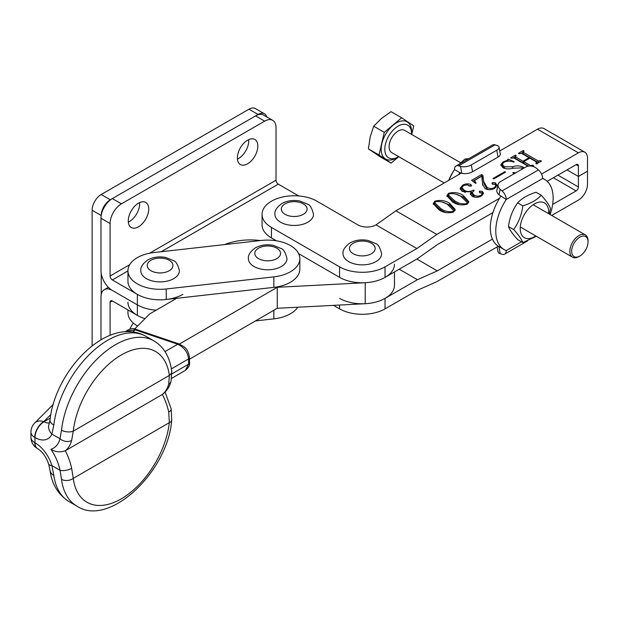 <?xml version="1.0" encoding="UTF-8"?>
<svg xmlns="http://www.w3.org/2000/svg" width="619" height="619" viewBox="0 0 619 619"><rect width="100%" height="100%" fill="white"/><g stroke="black" fill="none" stroke-linecap="round" stroke-linejoin="round"><path stroke-width="0.93" d="M112.356 300.942A3.211 1.857 -120 0 0 110.747 300.788A3.211 1.857 -120 0 0 110.081 302.258L112.356 300.942L137.356 315.381A32.149 18.562 0 0 0 145.001 318.646A32.149 18.562 0 0 1 127.947 302.258M129.727 264.669L110.081 276.004L110.081 223.513A16.071 9.277 -60 0 1 121.448 203.829L264.653 121.146A16.071 9.277 -60 0 1 272.693 120.349L263.601 115.103A16.071 9.277 -60 0 0 255.562 115.9L112.356 198.575A16.071 9.277 -60 0 0 100.99 218.259L100.99 270.758A16.071 9.277 -120 0 0 112.356 290.443L137.356 304.881A32.149 18.562 0 0 0 156.166 310.181A32.149 18.562 0 0 1 137.356 304.881L137.356 294.381A32.149 18.562 0 0 0 182.822 294.381M137.356 315.381L137.356 304.881L112.356 290.443A16.071 9.277 -120 0 0 104.317 289.646A16.071 9.277 -120 0 0 100.99 297.004L100.99 339.792M110.081 302.258L110.081 335.343M133.433 323.126A14.469 8.349 120 0 0 129.897 329.037M138.494 203.171A14.469 8.349 -60 0 1 145.728 202.452A14.469 8.349 -60 0 1 147.949 214.042A14.469 8.349 -60 0 1 138.494 226.794A14.469 8.349 -60 0 1 131.267 227.513A14.469 8.349 -60 0 1 129.046 215.915A14.469 8.349 -60 0 1 138.494 203.171M139.577 202.614A14.469 8.349 -60 0 1 129.402 221.54A14.469 8.349 -60 0 1 128.326 222.105A14.469 8.349 120 0 0 129.402 221.54A14.469 8.349 120 0 0 139.577 202.614M247.608 140.18A14.469 8.349 -60 0 1 254.842 139.461A14.469 8.349 -60 0 1 257.055 151.051A14.469 8.349 -60 0 1 247.608 163.803A14.469 8.349 -60 0 1 240.373 164.515A14.469 8.349 -60 0 1 238.153 152.924A14.469 8.349 -60 0 1 247.608 140.18M248.683 139.615A14.469 8.349 -60 0 1 238.516 158.549A14.469 8.349 -60 0 1 237.433 159.106A14.469 8.349 120 0 0 238.516 158.549A14.469 8.349 120 0 0 248.683 139.615M110.081 276.004A3.211 1.857 -120 0 0 112.356 279.943L137.356 294.381M224.573 244.598A45.009 25.983 180 0 1 260.359 240.567M298.753 195.952L278.295 184.145A3.211 1.857 60 0 1 276.02 180.206L149.543 253.225M272.693 120.349A16.071 9.277 -60 0 1 276.02 127.707L276.02 180.206M255.446 320.936L273.838 318.87A32.149 18.562 0 0 0 297.747 307.225M127.947 309.941L127.947 312.757A32.149 18.562 0 0 0 137.642 326.043M165.103 392.113L171.177 408.857L171.734 420.193C167.78 472.049 108.859 527.752 76.949 506.141A77.151 44.436 -60.1 0 1 61.498 479.338L60.043 470.293A8.357 3.389 -11.8 0 0 71.657 468.359L73.259 478.402L169.351 422.645L168.708 412.053A45.009 26.044 -120.1 0 0 162.364 394.458L65.312 450.764A45.009 26.044 59.9 0 1 71.657 468.359M50.069 470.486L48.615 463.948A12.86 4.109 -16.3 0 0 51.88 465.604L53.83 475.462A77.151 44.436 119.9 0 0 69.204 501.692C58.209 494.666 51.826 484.259 50.069 470.486L50.069 470.486A12.86 8.457 -8.1 0 0 53.83 475.462M168.708 384.151A8.357 5.919 15.3 0 0 171.053 381.281C169.645 386.527 166.96 390.775 163.014 394.017L162.364 394.458A45.009 26.044 -120.1 0 0 168.708 384.151L169.351 375.4A68.794 39.624 119.9 0 0 121.309 354.981A68.794 39.624 119.9 0 0 73.259 431.157L71.657 440.457A8.357 5.919 -164.7 0 1 60.043 438.794L61.498 430.182A77.151 44.436 -60.1 0 1 98.112 358.03A77.151 44.436 -60.1 0 1 153.814 340.852L146.069 336.396A77.151 44.436 119.9 0 0 90.614 353.333A77.151 44.436 119.9 0 0 53.83 425.067L51.88 434.105A12.86 9.656 -156.3 0 1 49.187 423.667L50.031 419.883C55.238 370.03 108.441 314.731 146.069 336.396M53.83 425.067A12.86 6.221 -173.1 0 1 50.031 419.883M171.943 373.83L188.563 364.196L188.563 358.943C187.867 352.343 184.245 347.437 177.684 344.226L135.089 329.826L126.005 331.219L125.433 331.792M164.994 351.592L177.684 344.226A3.211 1.323 -71.3 0 1 178.713 343.808L136.118 329.401C133.286 327.962 129.913 328.573 126.005 331.219M178.713 343.808C183.75 346.71 187.921 347.414 189.499 357.635L189.499 362.881A3.211 1.857 0 0 1 188.563 364.196L185.383 370.379L171.672 378.333M171.177 408.857A8.357 3.389 168.2 0 1 168.708 412.053M171.734 420.193A8.357 4.101 -173.5 0 1 169.351 422.645A68.794 39.624 119.9 0 1 121.309 498.821A68.794 39.624 119.9 0 1 73.259 478.402A8.357 5.455 -7.5 0 1 61.498 479.338M171.053 381.281L171.718 370.905C169.637 356.66 163.671 346.64 153.814 340.852M61.498 430.182A8.357 4.101 -173.5 0 0 73.259 431.157L169.351 375.4A8.357 5.455 -7.5 0 0 171.718 370.905M50.928 449.309A36.645 21.208 -120.1 0 0 60.043 438.794L51.88 434.105A25.719 14.887 59.9 0 1 34.981 437.525L34.981 442.771A25.719 14.887 59.9 0 1 51.88 465.604L60.043 470.293A36.645 21.208 -120.1 0 0 50.928 449.309C55.292 452.04 60.089 452.528 65.312 450.764A45.009 26.044 59.9 0 0 71.657 440.457M176.624 298.304L149.674 313.941L134.161 329.548M394.473 264.236A32.149 18.562 180 0 1 365.21 282.721L277.242 287.293L277.242 308.293L189.499 359.198M277.242 287.293L179.402 344.056M394.473 271.934L394.473 285.235A32.149 18.562 180 0 1 365.21 303.72L277.242 308.293M452.512 201.879L446.872 195.72L448.504 193.345C454.083 191.836 459.043 192.594 463.383 195.619L468.877 201.709L467.175 204.146C461.681 205.624 456.799 204.866 452.512 201.879M483.872 181.738L486.936 187.348C489.312 188.787 491.772 188.888 494.318 187.642L495.889 185.646L495.045 184.462L492.43 183.812L492.376 182.636L495.231 182.806L497.034 185.135L494.658 188.315C491.602 190.095 488.422 190.203 485.134 188.64L482.588 184.33L481.799 176.206L475.531 179.82L474.68 181.003L476.112 182.976L475.477 183.348L471.577 180.346L481.551 174.597L482.866 175.363L483.872 183.317L486.936 188.927L486.936 187.348M491.896 183.201L492.376 182.636L492.376 183.781M522.637 168.855L521.492 167.927L513.151 168.182C509.437 169.266 506.017 169.103 502.899 167.679L500.802 164.731L503.193 161.838L507.348 160.321L507.975 159.083L514.196 161.66L513.77 162.155C510.304 160.808 507.007 160.863 503.874 162.317L502.218 164.321L504.415 166.805L512.594 166.774C516.277 165.528 519.674 165.583 522.792 166.929L524.03 168.051M514.397 173.606L512.834 172.848L513.151 172.415L515.635 172.887M492.956 212.572L437.316 244.629L417.407 258.719L385.033 277.374A32.149 18.562 180 0 1 339.576 277.351L339.576 266.851A32.149 18.562 0 0 0 385.033 266.874L416.889 248.521L436.797 234.431L395.92 210.785L461.31 173.111M499.75 150.966L537.516 129.201A12.86 7.428 120.1 0 1 543.962 128.574L584.831 152.22A12.86 7.428 -59.9 0 1 587.493 158.108L587.493 171.231L578.394 176.469L567.027 169.9L578.394 176.469L578.394 165.977A3.211 1.857 120.1 0 0 577.728 164.499A3.211 1.857 120.1 0 0 576.119 164.662L547.211 181.313M436.797 234.431L499.572 198.266M541.555 174.071L578.394 152.847A12.86 7.428 -59.9 0 1 584.831 152.22M528.092 166.202L513.739 157.899L511.387 158.286L510.629 157.845L515.434 155.083L516.192 155.516L515.495 156.87L523.001 161.211L529.067 157.713L521.562 153.373L519.225 153.767L518.467 153.334L523.272 150.564L524.03 151.005L523.349 152.359L538.321 161.025L540.681 160.638L541.439 161.072L536.634 163.842L535.876 163.401L536.549 162.046L529.825 158.155L523.751 161.644L530.483 165.544L532.843 165.149L533.601 165.59L532.348 166.31M515.495 158.441L515.093 156.406L515.495 158.441L523.001 162.782L523.001 161.211M523.349 153.938L522.939 151.887L523.349 153.938L538.321 162.596L538.321 161.025M536.897 164.058L536.549 162.046M492.91 178.543L504.795 171.695L505.553 172.136L493.668 178.984L492.91 178.543M471.276 191.929L462.145 191.395L460.072 188.4L462.695 185.174C465.225 183.719 467.949 183.479 470.866 184.47L471.252 186.071L468.908 185.971L467.771 184.818L463.708 185.46L461.89 187.65L464.382 190.358C467.507 191.967 470.533 191.867 473.442 190.048L474.2 190.49L472.158 192.834L473.992 195.039C476.282 196.339 478.626 196.424 481.017 195.302L482.425 193.685L479.895 192.323L479.655 191.132L482.24 191.341L483.493 193.089L481.187 196.076C478.34 197.569 475.377 197.678 472.297 196.393L470.316 193.879L471.276 191.929L471.276 193.499L470.486 194.645M471.585 185.499L471.252 186.071M479.238 191.611L479.655 191.132L479.655 192.169M438.863 209.748L433.223 203.581L434.855 201.214C440.426 199.705 445.386 200.463 449.734 203.481L455.228 209.57L453.526 212.015C448.032 213.485 443.142 212.735 438.863 209.748M395.92 210.785L376.019 224.875A12.86 7.42 180 0 1 357.836 224.867L316.959 201.214A32.149 18.562 0 0 0 281.916 197.175A32.149 18.562 0 0 0 262.061 214.329A32.149 18.562 0 0 0 271.447 227.436L339.576 266.851M416.889 248.521L376.019 224.875M339.576 277.351L298.66 253.674M276.376 240.783L271.447 237.936A32.149 18.562 180 0 1 262.061 224.829L262.061 214.329M513.484 157.775L515.093 156.847M515.434 155.965L515.434 155.083M523.001 162.782L523.751 162.348M529.067 158.588L529.067 157.713M521.33 153.257L522.939 152.328M523.272 151.446L523.272 150.564M540.209 161.776L540.209 160.901M540.681 161.513L540.681 160.638M536.34 163.671L536.34 163.137M528.727 166.101L523.751 163.223L523.751 161.644M530.483 166.047L530.483 165.544M532.371 166.294L532.371 165.42M532.843 166.024L532.843 165.149M504.415 168.36L504.415 166.805M521.183 167.764L522.792 168.507L522.792 166.929M513.151 173.003L513.151 172.415M500.941 165.567L502.249 164.035M503.193 162.766L503.193 161.838M507.348 161.234L507.348 160.321M507.843 161.18L507.975 159.083M507.975 160.661L509.213 161.172M502.218 164.321L502.218 165.9L504.346 168.337M504.795 172.569L504.795 171.695M486.936 188.927L488.701 189.731M494.318 188.509L494.318 187.642M495.873 187.418L495.889 185.646M492.376 184.214L495.231 184.377L495.231 182.806M495.231 184.377L496.864 185.932M482.588 185.158L482.588 183.557M474.68 181.003L474.696 182.744M472.746 181.243L481.551 176.175L481.551 174.597M481.884 176.369L482.866 176.933L482.866 175.363M482.866 176.933L483.872 183.317M460.196 189.244L461.952 187.217M462.695 186.18L462.695 185.174M468.281 185.414L470.866 186.048L470.866 184.47M461.89 187.65L461.89 189.228L464.382 191.929L464.382 190.358M464.382 191.929L465.418 192.447M471.276 192.648L472.289 192.23M473.442 190.977L473.442 190.048M472.158 192.834L472.158 194.405L473.992 196.618L473.992 195.039M473.992 196.618L475.353 197.237M481.017 196.177L481.017 195.302M479.655 192.71L482.24 192.919L482.24 191.341M482.24 192.919L483.307 193.94M446.995 196.548L448.419 194.977M448.504 194.567L448.504 193.345M456.149 194.304L463.383 197.19L463.383 195.619M463.383 197.19L468.753 202.467M454.539 202.289L454.539 200.718C457.851 203.256 461.813 204.255 466.424 203.713L467.198 202.514L461.364 196.78C458.006 194.273 453.975 193.275 449.262 193.786L448.419 195.008L448.419 196.587L454.539 202.289L459.484 204.703M467.19 204.138L467.198 202.514M466.424 204.518L466.424 203.713M448.419 195.008L454.539 200.718M433.346 204.409L434.77 202.839M434.855 202.436L434.855 201.214M442.5 202.173L449.734 205.059L449.734 203.481M449.734 205.059L455.104 210.336M440.883 210.158L440.883 208.58C444.202 211.125 448.164 212.124 452.768 211.574L453.541 210.375L447.707 204.649C444.357 202.142 440.326 201.144 435.614 201.655L434.77 202.877L434.77 204.448L440.883 210.158L445.827 212.572M453.541 212.008L453.541 210.375M452.768 212.387L452.768 211.574M434.77 202.877L440.883 208.58M333.556 305.368L339.576 308.842A32.149 18.562 180 0 0 385.033 308.873L416.889 290.52L436.797 281.676L498.334 246.223M551.722 215.466L578.394 200.092A12.86 7.428 120.1 0 0 587.493 184.354L587.493 171.231L578.394 176.469L578.394 186.969A3.211 1.857 -59.9 0 1 576.119 190.907L552.62 204.44M492.43 239.12L437.316 270.882L416.858 259.044M437.316 270.882L417.407 279.718L399.224 269.203M339.576 298.343A32.149 18.562 0 0 0 385.033 298.373L417.407 279.718M299.24 255.105A32.149 18.562 0 0 0 261.543 240.435L153.945 252.544A32.149 18.562 0 0 0 127.947 270.758A32.149 18.562 0 0 0 166.24 288.972L273.838 276.871A32.149 18.562 0 0 0 299.836 258.657A32.149 18.562 0 0 0 299.24 255.105M127.947 270.758L127.947 281.258A32.149 18.562 0 0 0 166.24 299.472L273.838 287.371A32.149 18.562 0 0 0 299.836 269.157L299.836 258.657M343.042 253.736A19.29 11.134 0 0 0 354.942 264.027A19.29 11.134 0 0 0 375.965 261.613A19.29 11.134 0 0 0 381.613 253.736C380.136 247.6 378.155 244.211 375.679 243.569L368.057 240.474C361.473 239.197 355.461 240.017 350.021 242.919C344.915 246.625 342.586 250.231 343.042 253.736M274.913 214.329A19.29 11.134 0 0 0 286.821 224.612A19.29 11.134 0 0 0 307.844 222.198A19.29 11.134 0 0 0 313.493 214.329C312.015 208.185 310.034 204.796 307.55 204.162L299.936 201.059C293.344 199.79 287.332 200.602 281.9 203.512C276.786 207.21 274.465 210.816 274.913 214.329M248.397 258.657A19.29 11.134 0 0 0 260.305 268.94A19.29 11.134 0 0 0 281.328 266.526A19.29 11.134 0 0 0 286.976 258.657C285.498 252.513 283.517 249.124 281.034 248.482L273.42 245.387C266.828 244.118 260.816 244.931 255.384 247.84C250.269 251.538 247.94 255.144 248.397 258.657M140.799 270.758A19.29 11.134 0 0 0 152.707 281.049A19.29 11.134 0 0 0 173.73 278.635A19.29 11.134 0 0 0 179.378 270.758C177.901 264.623 175.92 261.233 173.436 260.591L165.822 257.489C159.23 256.22 153.218 257.04 147.786 259.941C142.672 263.64 140.351 267.246 140.799 270.758M573.844 256.475A11.575 6.685 120.1 0 0 579.864 256.042A11.575 6.685 120.1 0 0 588.05 241.897A11.575 6.685 120.1 0 0 585.868 236.713A11.575 6.685 120.1 0 0 574.293 242.865A11.575 6.685 120.1 0 0 573.844 256.475M579.864 256.042L578.958 256.568A12.86 7.428 -59.9 0 1 572.505 257.202A12.86 7.428 -59.9 0 1 572.266 257.047A12.86 7.428 -59.9 0 1 572.637 242.137A12.86 7.428 -59.9 0 1 585.388 234.941A12.86 7.428 -59.9 0 1 585.628 235.088A12.86 7.428 -59.9 0 1 588.05 240.845L588.05 241.897M404.88 130.516A12.86 7.428 120.1 0 0 404.633 130.369A12.86 7.428 120.1 0 0 391.889 137.565A12.86 7.428 120.1 0 0 391.518 152.475A12.86 7.428 120.1 0 0 391.757 152.63A12.86 7.428 120.1 0 0 392.005 152.761M398.69 156.638A18.903 10.925 -59.9 0 1 398.21 156.924A18.903 10.925 -59.9 0 1 388.376 157.636A18.903 10.925 -59.9 0 1 389.111 135.406A18.903 10.925 -59.9 0 1 408.014 125.355A18.903 10.925 -59.9 0 1 411.573 133.82A18.903 10.925 -59.9 0 1 411.565 134.377M398.21 156.924L396.392 157.969A21.472 12.411 -59.9 0 1 385.219 158.781A21.472 12.411 -59.9 0 1 386.055 133.526A21.472 12.411 -59.9 0 1 407.534 122.113A21.472 12.411 -59.9 0 1 411.581 131.723L411.573 133.82M368.406 148.87L370.177 137.031L373.683 126.199L381.497 118.422L391.053 111.644L401.654 117.78L384.283 132.334L379.006 154.998L368.406 148.87L380.507 156.978L391.107 163.114L398.775 156.684M384.283 132.334L373.683 126.199M379.006 154.998L391.107 163.114M411.751 134.485L413.755 125.889L401.654 117.78M466.664 159.888L465.086 158.982L468.676 158.727M448.829 179.967L453.626 170.852M459.151 164.221L465.086 158.982M517.654 202.854C521.91 198.258 528.038 194.722 536.046 192.261L541.238 195.256C536.983 199.86 530.854 203.396 522.838 205.856L517.654 202.854C512.718 209.686 509.654 217.578 508.462 226.531C509.654 229.796 512.718 234.152 517.654 239.599L522.838 242.602L536.34 236.272M548.604 213.656A20.094 11.614 120.1 0 0 542.105 202.088A20.094 11.614 120.1 0 0 527.334 210.212A20.094 11.614 120.1 0 0 520.881 233.092A20.094 11.614 120.1 0 0 535.721 235.916M549.363 214.097L550.43 208.332C549.223 205.044 546.159 200.68 541.238 195.256M522.838 205.856C521.647 214.801 518.583 222.693 513.646 229.525C518.567 234.949 521.631 239.313 522.838 242.602M513.646 229.525L508.462 226.531M266.781 116.937A12.86 7.42 120 0 0 264.491 113.819A12.86 7.42 120 0 0 258.061 114.453L110.314 199.759A12.86 7.42 120 0 0 101.214 215.505L101.214 215.52M101.214 273.497L101.214 294.528M101.214 215.505L92.123 210.259L92.123 345.812M92.123 210.259A12.86 7.42 -60 0 1 101.214 194.505L110.314 199.759M258.061 114.453L248.97 109.207L101.214 194.505M248.97 109.207A12.86 7.42 -60 0 1 255.399 108.565L264.491 113.819M458.694 174.612A40.506 23.414 -59.9 0 1 459.925 172.678L454.47 169.521A40.506 23.414 120.1 0 0 448.643 180.408M456.071 165.993L492.476 145.016A7.714 4.449 60.1 0 1 495.107 144.854L496.949 145.426A7.714 3.335 -10.2 0 1 499.076 147.214L500.307 154.061A7.714 3.335 169.8 0 1 498.024 157.079L472.537 171.757A7.714 3.335 169.8 0 1 461.766 173.25L460.536 166.403L458.694 165.83A7.714 4.449 -119.9 0 0 456.071 165.993A7.714 4.449 -119.9 0 0 454.47 169.521M459.925 172.678L461.766 173.25M498.024 157.079L496.794 150.231L471.307 164.909L472.537 171.757M496.794 150.231A7.714 3.335 -10.2 0 0 499.076 147.214M460.536 166.403A7.714 3.335 -10.2 0 0 471.307 164.909M500.794 196.324A40.506 23.414 120.1 0 0 490.325 227.908A40.506 23.414 120.1 0 0 498.713 246.447L504.168 249.604A40.506 23.414 -59.9 0 1 495.78 231.057A40.506 23.414 -59.9 0 1 506.249 199.48A7.714 4.449 -119.9 0 0 502.024 190.9L500.183 189.337L498.953 194.768L506.249 199.48L542.654 178.504A40.506 23.414 -59.9 0 1 544.735 179.479A40.506 23.414 -59.9 0 1 550.105 214.53M499.959 247.167L498.953 246.849L500.183 253.697L502.024 254.277A7.714 4.449 -119.9 0 0 504.647 254.115A7.714 4.449 -119.9 0 0 506.249 250.579A40.506 23.414 -59.9 0 1 504.168 249.604M498.953 194.768A7.714 5.347 -167.3 0 1 496.895 189.925L498.117 184.493A7.714 5.347 12.7 0 1 500.33 181.707L525.817 167.022A7.714 5.347 12.7 0 1 536.588 168.36L538.429 169.923A7.714 4.449 60.1 0 1 542.654 178.504M497.962 246.432A7.714 3.335 -10.2 0 0 498.953 246.849M500.183 253.697A7.714 3.335 169.8 0 1 498.047 251.91L497.15 246.904M498.117 184.493A7.714 5.347 12.7 0 0 500.183 189.337M112.356 279.943L127.947 270.944M161.242 251.716L278.295 184.145M100.99 218.259L110.081 223.513M112.356 198.575L121.448 203.829M255.562 115.9L264.653 121.146M273.838 310.266L273.838 318.87M136.118 329.401A3.211 1.323 -71.3 0 0 135.089 329.826L132.899 332.024M50.843 414.544L43.81 421.616L50.263 418.158M189.499 357.635A3.211 1.857 180 0 1 188.563 358.943L171.417 368.893M34.981 437.525A12.86 7.405 -60.1 0 1 44.057 421.763A12.86 7.443 -120.1 0 0 49.474 422.816M30.95 432.116A12.86 7.42 180 0 0 34.741 437.378A12.86 7.405 -60.1 0 1 43.81 421.616A12.86 9.107 -135.2 0 0 34.687 423.048A12.86 12.86 0 0 0 30.95 432.116L30.95 437.37A12.86 12.86 0 0 0 37.403 448.52A12.86 7.405 119.9 0 0 37.527 448.589M48.615 463.948C45.992 456.636 42.332 451.545 37.651 448.659L37.403 448.52A12.86 7.405 119.9 0 1 34.741 442.631A12.86 7.42 180 0 1 30.95 437.37M37.651 448.659A12.86 7.405 -60.1 0 1 34.981 442.771M365.21 282.721L365.21 303.72M578.394 152.847L537.516 129.201M578.394 165.977L576.119 164.662M271.447 237.936L271.447 227.436M385.033 277.374L385.033 266.874M512.594 168.306L512.594 166.774M578.394 186.969L557.936 175.138M576.119 190.907L553.386 177.754M339.576 308.842L339.576 305.051M385.033 308.873L385.033 298.373M273.838 276.871L273.838 287.371M166.24 288.972L166.24 299.472M353.232 243.236A12.86 7.42 0 0 0 353.232 253.736A12.86 7.42 0 0 0 371.423 253.736A12.86 7.42 0 0 0 371.423 243.236A12.86 7.42 0 0 0 353.232 243.236M285.111 203.829A12.86 7.42 0 0 0 285.111 214.329A12.86 7.42 0 0 0 303.295 214.329A12.86 7.42 0 0 0 303.295 203.829A12.86 7.42 0 0 0 285.111 203.829M258.595 248.157A12.86 7.42 0 0 0 258.595 258.657A12.86 7.42 0 0 0 276.778 258.657A12.86 7.42 0 0 0 276.778 248.157A12.86 7.42 0 0 0 258.595 248.157M150.997 260.259A12.86 7.42 0 0 0 150.997 270.758A12.86 7.42 0 0 0 169.18 270.758A12.86 7.42 0 0 0 169.18 260.259A12.86 7.42 0 0 0 150.997 260.259M495.107 144.854L458.694 165.83M506.249 250.579L521.469 241.812M502.024 190.9L538.429 169.923M104.317 289.646L108.371 287.309M76.949 506.141L69.204 501.692M53.257 404.385L34.687 423.048M189.499 362.881C190.025 365.078 188.656 367.578 185.383 370.379M482.425 193.685L482.425 195.264M572.505 257.202L520.277 226.98M444.202 182.969L391.757 152.63M585.388 234.941L533.16 204.727M460.644 162.774L404.633 130.369M542.654 178.272L544.735 179.479M504.647 254.115L527.442 240.977"/></g></svg>
